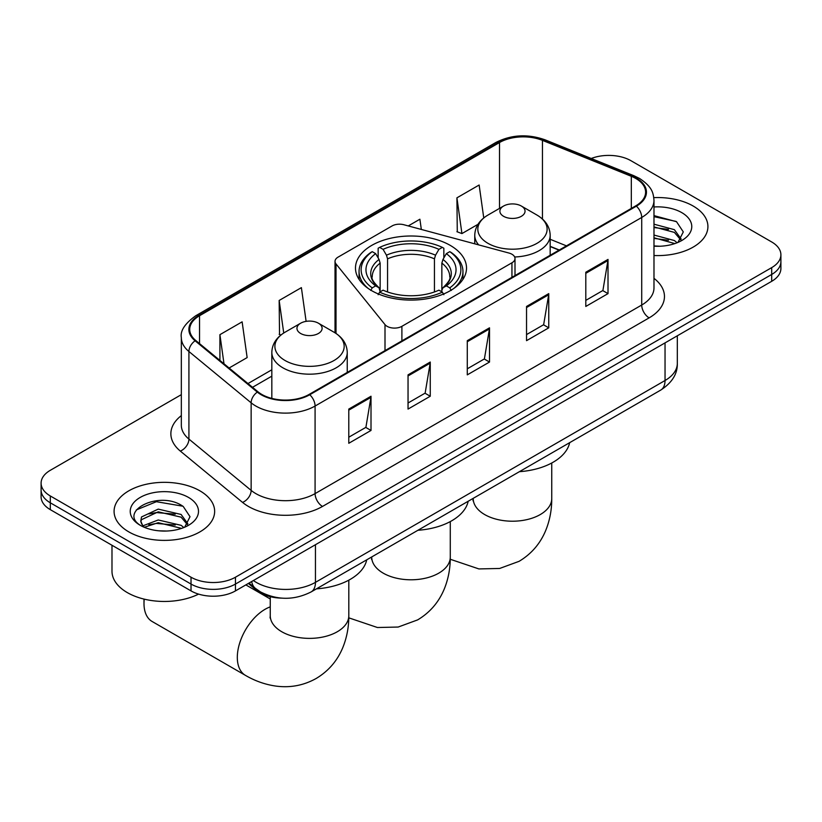 <?xml version="1.0" encoding="UTF-8"?>
<svg xmlns="http://www.w3.org/2000/svg" width="822" height="822" viewBox="0 0 822 822"><rect width="100%" height="100%" fill="white"/><g stroke="black" fill="none" stroke-linecap="round" stroke-linejoin="round"><path stroke-width="1.23" d="M511.942 254.245A10.47 6.052 0 0 0 508.962 253.042L403.9 224.755A10.47 6.052 0 0 0 392.063 225.958L338.099 257.111A10.47 6.052 0 0 0 335.027 261.386A10.47 6.052 0 0 0 336.013 263.944L385.004 324.608A10.47 6.052 0 0 0 401.896 326.324L511.942 262.793A10.47 6.052 0 0 0 515.004 258.519A10.47 6.052 0 0 0 511.942 254.245M450.251 245.388A55.516 32.048 0 0 0 389.751 238.442A55.516 32.048 0 0 0 355.484 268.044A55.516 32.048 0 0 0 371.75 290.711A55.516 32.048 0 0 0 432.249 297.656A55.516 32.048 0 0 0 466.516 268.044A55.516 32.048 0 0 0 450.251 245.388M559.042 250.135L550.175 246.559M281.494 598.118A31.421 18.146 180 0 1 256.772 590.391L248.357 583.456M181.333 394.652L50.306 470.307A31.421 18.146 0 0 0 41.1 483.141L41.1 496.817A31.421 18.146 0 0 0 50.306 509.65L191.023 590.895A31.421 18.146 0 0 0 235.462 590.895L771.694 281.309A31.421 18.146 0 0 0 780.9 268.475L780.9 261.632A31.421 18.146 0 0 1 771.694 274.466A31.421 18.146 0 0 0 780.9 261.632L780.9 254.789A31.421 18.146 0 0 0 771.694 241.966L630.977 160.722A31.421 18.146 0 0 0 591.244 158.482M41.1 483.141A31.421 18.146 0 0 0 50.306 495.964L191.023 577.208A31.421 18.146 0 0 0 235.462 577.208L235.462 584.052L771.694 274.466L235.462 584.052A31.421 18.146 0 0 1 191.023 584.052A31.421 18.146 0 0 0 235.462 584.052L235.462 590.895M50.306 495.964L50.306 502.807L191.023 584.052L50.306 502.807A31.421 18.146 0 0 1 41.1 489.984A31.421 18.146 0 0 0 50.306 502.807L50.306 509.65M693.193 206.045A50.276 29.027 0 0 0 653.809 197.629A50.276 29.027 0 0 1 693.193 206.045A50.276 29.027 0 0 1 707.917 226.574A50.276 29.027 0 0 0 693.193 206.045M199.91 490.837A50.276 29.027 0 0 0 145.124 484.538A50.276 29.027 0 0 0 114.083 511.356A50.276 29.027 0 0 0 128.807 531.885A50.276 29.027 0 0 0 183.604 538.174A50.276 29.027 0 0 0 214.645 511.356A50.276 29.027 0 0 0 199.91 490.837A50.276 29.027 0 0 0 145.124 484.538A50.276 29.027 0 0 0 114.083 511.356A50.276 29.027 0 0 0 128.807 531.885A50.276 29.027 0 0 0 183.604 538.174A50.276 29.027 0 0 0 214.645 511.356A50.276 29.027 0 0 0 199.91 490.837M635.786 178.466A33.517 19.348 180 0 1 645.609 192.143A33.517 19.348 180 0 1 635.786 205.829L309.164 394.406A33.517 19.348 180 0 1 258.005 391.827L195.78 340.514A33.517 19.348 180 0 1 189.718 329.417A33.517 19.348 180 0 1 199.53 315.73L499.519 142.535A33.517 19.348 180 0 1 542.448 140.367L631.317 176.298A33.517 19.348 180 0 1 635.786 178.466M636.382 178.117A34.36 19.831 0 0 0 631.789 175.898L542.921 139.976A34.36 19.831 0 0 0 498.923 142.196L198.945 315.391A34.36 19.831 0 0 0 195.091 340.791L257.317 392.104A34.36 19.831 0 0 0 309.75 394.745L636.382 206.168A34.36 19.831 0 0 0 636.382 178.117M348.785 409.079L348.785 443.284L371.01 430.451L371.01 396.245L348.785 409.079M348.785 437.212L365.903 427.337L370.917 397.386A8.384 4.84 -120 0 0 371.01 396.245M365.749 427.419L371.01 430.451M408.041 374.863L408.041 409.079L430.255 396.245L430.255 362.04L408.041 374.863M408.041 403.006L425.149 393.122L430.163 363.17A8.384 4.84 -120 0 0 430.255 362.04M425.005 393.214L430.255 396.245M585.798 272.236L585.798 306.452L608.013 293.618L608.013 259.413L585.798 272.236M585.798 300.379L602.906 290.495L607.92 260.543A8.384 4.84 -120 0 0 608.013 259.413M602.752 290.587L608.013 293.618M526.542 306.452L526.542 340.657L548.757 327.834L548.757 293.618L526.542 306.452M526.542 334.585L543.65 324.711L548.675 294.759A8.384 4.84 -120 0 0 548.757 293.618M543.506 324.793L548.757 327.834M467.286 340.657L467.286 374.863L489.511 362.04L489.511 327.824L467.286 340.657M467.286 368.801L484.405 358.916L489.419 328.964A8.384 4.84 -120 0 0 489.511 327.824M484.25 358.998L489.511 362.04M653.983 255.519A50.276 29.027 0 0 0 707.917 226.574A50.276 29.027 0 0 1 653.983 255.519M235.462 577.208L771.694 267.623A31.421 18.146 0 0 0 780.9 254.789M229.112 367.999L247.145 357.591L242.13 321.844L219.916 334.667L219.916 360.416M421.326 229.441L419.888 219.217L408.267 225.927M483.757 217.933L479.144 185.012L456.919 197.835L457.279 231.835M306.113 321.361L301.386 287.638L279.161 300.462L279.521 334.462M456.919 197.835L461.933 233.582L478.003 224.303M461.933 233.582L456.919 231.701M280.949 334.996L279.161 334.328M279.161 300.462L283.734 333.013M219.916 334.667L223.995 363.786M653.983 245.922L659.85 246.24M653.983 235.051L674.379 240.538L677.143 242.757M653.983 237.774L674.872 243.589M653.983 224.19L674.379 229.667L681.171 239.068M653.983 226.913L674.379 232.39L680.637 239.767M653.983 246.168A34.144 19.718 0 0 0 681.777 240.507A34.144 19.718 0 0 0 681.777 212.631A34.144 19.718 0 0 0 653.983 206.969M677.955 242.418L683.298 231.917L676.537 221.714L653.983 215.611M653.983 216.669L676.074 221.406M653.983 227.53L668.512 229.389M653.983 238.39L668.512 240.25M370.743 290.433L372.232 287.864A49.854 28.78 0 0 1 372.232 251.655L375.664 253.638A45.035 26.006 0 0 0 375.664 285.881L379.045 287.803L380.144 291.851M380.144 290.197L380.144 263.122L379.045 259.464L375.664 253.638M378.151 257.923L378.151 248.234L379.641 247.381A49.854 28.78 0 0 1 442.359 247.381L438.927 249.354A45.035 26.006 0 0 0 383.073 249.354L386.453 255.19L387.552 258.848L387.552 291.964M434.448 291.964L434.448 258.848L435.547 255.19L438.927 249.354M417.925 530.272A57.612 33.26 0 0 0 468.191 501.245M372.232 251.655L370.743 252.508A51.95 29.993 0 0 0 359.05 271.466A51.95 29.993 0 0 0 368.122 288.399M442.359 247.381L443.849 248.234L443.849 257.923M378.151 294.708L379.641 292.139A49.854 28.78 0 0 0 442.359 292.139L443.849 294.708M379.641 292.139L383.073 290.156A45.035 26.006 0 0 0 438.927 290.156L442.359 292.139M375.664 285.881L372.232 287.864M383.073 249.354L379.641 247.381M379.045 259.464A40.288 23.263 0 0 0 379.045 287.803L379.24 287.936C373.517 282.398 371.184 278.637 372.243 276.665A38.757 22.379 0 0 1 380.144 263.122M453.878 288.399A51.95 29.993 0 0 0 462.95 271.466A51.95 29.993 0 0 0 451.257 252.508L449.768 251.655A49.854 28.78 0 0 1 449.768 287.864L451.257 290.433M449.768 287.864L446.336 285.881A45.035 26.006 0 0 0 446.336 253.638L449.768 251.655M446.336 253.638L442.955 259.464L441.856 263.122L441.856 290.197L442.955 287.803L446.336 285.881M441.856 263.122A38.757 22.379 0 0 1 449.757 276.665C450.805 278.648 448.483 282.408 442.76 287.936L442.955 287.803A40.288 23.263 0 0 0 442.955 259.464M441.856 291.851L441.856 290.197M514.664 256.978A37.709 21.773 0 0 0 550.175 235.246C549.897 226.851 545.489 220.121 536.961 215.056L521.354 206.045A12.566 7.254 0 0 0 503.578 206.045A12.566 7.254 0 0 0 503.578 216.309A12.566 7.254 0 0 0 521.354 216.309A12.566 7.254 0 0 0 521.354 206.045L536.961 215.056A34.637 19.995 0 0 1 536.961 243.343A34.637 19.995 0 0 1 487.97 243.333A34.637 19.995 0 0 1 487.97 215.056C479.442 220.121 475.044 226.851 474.756 235.246A37.709 21.773 0 0 0 478.661 244.884M519.391 471.684A57.612 33.26 0 0 0 569.656 442.668M144.24 599.146A39.281 22.677 120 0 0 143.994 603.512A39.281 22.677 120 0 0 152.132 621.494L245.449 675.376A39.281 22.677 -60 0 1 239.428 643.893A39.281 22.677 -60 0 1 265.095 609.287A39.281 22.677 -60 0 1 270.253 606.862M300.647 333.475A12.566 7.254 0 0 0 318.422 333.475A12.566 7.254 0 0 0 318.422 323.21L334.03 332.222A34.637 19.995 0 0 1 334.03 360.498A34.637 19.995 0 0 1 285.039 360.498A34.637 19.995 0 0 1 285.039 332.222C276.511 337.287 272.103 344.017 271.825 352.412A37.709 21.773 0 0 0 282.871 367.804A37.709 21.773 0 0 0 323.96 372.52A37.709 21.773 0 0 0 347.244 352.412C346.956 344.017 342.558 337.287 334.03 332.222L318.422 323.21A12.566 7.254 0 0 0 300.647 323.21A12.566 7.254 0 0 0 300.647 333.475M316.46 588.85A57.612 33.26 0 0 0 366.725 559.833M111.987 545.263L111.987 571.228A52.372 30.239 0 0 0 127.328 592.611A52.372 30.239 0 0 0 198.585 594.111M158.687 530.796L166.578 531.033M142.987 525.792L158.235 519.977L181.107 525.32L183.871 527.539M144.395 527.251L158.235 522.689L181.6 528.382M143.234 526.84L140.778 521.107A23.674 13.666 0 0 0 144.6 527.436M140.778 521.107L141.497 516.966L158.235 509.116L181.107 514.459L187.899 523.85M140.839 521.446L141.497 519.679L158.235 511.829L181.107 517.172L187.365 524.559M184.683 527.2L190.026 516.699L183.265 506.506C159.304 489.285 116.734 511.972 141.312 525.895L141.435 525.967M188.505 497.423A34.144 19.718 0 0 0 140.223 497.423A34.144 19.718 0 0 0 140.223 525.299A34.144 19.718 0 0 0 188.505 525.299A34.144 19.718 0 0 0 188.505 497.423M136.318 509.928L156.375 501.697L182.803 506.198M148.844 513.925L156.375 512.568L175.24 514.182M148.844 524.796L156.375 523.429L175.24 525.042M256.772 589.456L256.772 590.391M336.013 263.944L336.013 333.455M385.004 324.608L385.004 350.624M401.896 326.324L401.896 340.863M511.942 262.793L511.942 277.333M253.392 580.548A41.901 24.187 0 0 0 256.207 582.346A41.901 24.187 0 0 0 315.453 582.346L665.039 380.514A41.901 24.187 0 0 0 677.318 363.406C677.616 373.805 672.088 382.703 660.703 390.101L311.117 591.932A20.951 12.094 60 0 0 315.453 582.346L315.453 544.709M665.039 342.877L665.039 380.514A20.951 12.094 60 0 1 660.703 390.101M251.696 581.524A20.951 14.015 129.5 0 0 255.344 588.336L248.984 583.096M771.694 281.309L771.694 267.623M191.023 590.895L191.023 577.208M653.983 278.339A52.372 30.239 180 0 1 649.123 317.867L322.491 506.444A10.47 6.052 60 0 1 315.083 493.611L641.715 305.034A41.901 24.187 0 0 0 653.983 287.936L653.983 200.352A41.901 24.187 180 0 1 641.715 217.46A10.47 6.052 -120 0 0 636.382 206.168M322.491 506.444A52.372 30.239 180 0 1 248.429 506.444A52.372 30.239 180 0 1 242.562 502.406L180.337 451.093A52.372 30.239 180 0 1 181.333 415.613M255.837 493.611A41.901 24.187 0 0 0 315.083 493.611L315.083 406.037A41.901 24.187 180 0 1 251.142 402.811L188.916 351.497A41.901 24.187 180 0 1 181.333 337.626L181.333 425.2A41.901 24.187 0 0 0 188.916 439.071L251.142 490.385A41.901 24.187 0 0 0 255.837 493.611M653.983 200.352C653.305 193.16 652.637 187.169 639.547 178.456L634.039 175.785A10.47 4.901 112 0 0 631.789 175.898M634.039 175.785L545.171 139.863C527.816 133.719 511.346 134.613 495.758 142.535A10.47 6.052 60 0 1 498.923 142.196M198.945 315.391A10.47 6.052 -120 0 0 195.78 315.73C184.909 323.539 180.09 330.845 181.333 337.626M195.091 340.791A10.47 7.008 129.5 0 0 188.916 351.497L188.916 439.071A10.47 7.008 -50.5 0 1 180.337 451.093M545.171 139.863A10.47 4.901 112 0 0 542.921 139.976M257.317 392.104A10.47 7.008 129.5 0 0 251.142 402.811L251.142 490.385A10.47 7.008 -50.5 0 1 242.562 502.406M309.75 394.745A10.47 6.052 60 0 1 315.083 406.037L641.715 217.46L641.715 305.034A10.47 6.052 60 0 0 649.123 317.867M199.53 315.73L199.53 343.617M631.317 176.298L631.317 208.418M542.448 140.367L542.448 219.012M566.45 245.86L550.175 239.284M499.519 142.535L499.519 208.387M271.825 369.787L247.977 383.555M467.286 341.736L489.419 328.964M526.542 307.531L548.675 294.759M585.798 273.325L607.92 260.543M408.041 375.952L430.163 363.17M348.785 410.157L370.917 397.386M450.281 521.58L450.281 557.121A39.281 22.677 180 0 1 438.773 573.15A39.281 22.677 180 0 1 383.227 573.15A39.281 22.677 180 0 1 371.719 557.121L371.544 559.361M434.448 258.848A38.757 22.379 0 0 0 387.552 258.848M435.547 255.19A40.288 23.263 0 0 0 386.453 255.19M551.747 463.002L551.747 498.533A39.281 22.677 180 0 1 540.239 514.572A39.281 22.677 180 0 1 484.692 514.572A39.281 22.677 180 0 1 473.195 498.533L473.01 500.783M348.805 580.168L348.805 615.699A39.281 22.677 180 0 1 337.308 631.738A39.281 22.677 180 0 1 281.761 631.738A39.281 22.677 180 0 1 270.253 615.699L270.078 617.949M335.027 261.386L335.027 332.818M515.004 258.519L515.004 275.565M311.117 591.932C294.255 600.399 277.404 600.399 260.543 591.932L255.344 588.336M677.318 363.406L677.318 335.797M495.758 142.535L195.78 315.73M271.825 376.157L252.518 387.306M559.268 250.001L550.175 246.333M450.281 557.121C450.333 568.31 448.35 578.904 444.312 588.891C438.825 602.207 429.927 612.544 417.627 619.901L398.177 627.042L377.432 627.515L348.785 617.836M359.05 279.346L359.05 271.466M462.95 279.346L462.95 271.466M551.747 498.533C551.809 509.722 549.815 520.316 545.777 530.313C540.29 543.619 531.402 553.956 519.093 561.323L499.642 568.464L478.897 568.927L450.251 559.258M550.175 255.262L550.175 235.246M474.756 243.836L474.756 235.246M503.578 206.045L487.97 215.056M348.805 615.699C348.867 626.888 346.874 637.482 342.846 647.479C337.359 660.785 328.461 671.122 316.151 678.489C303.626 685.466 290.228 687.993 275.956 686.093C265.29 684.592 255.118 681.017 245.449 675.376M143.994 599.084L143.994 603.512M347.244 372.417L347.244 352.412M271.825 398.403L271.825 352.412M300.647 323.21L285.039 332.222M270.253 598.981L245.86 584.894M270.253 596.69L270.253 615.699"/></g></svg>
